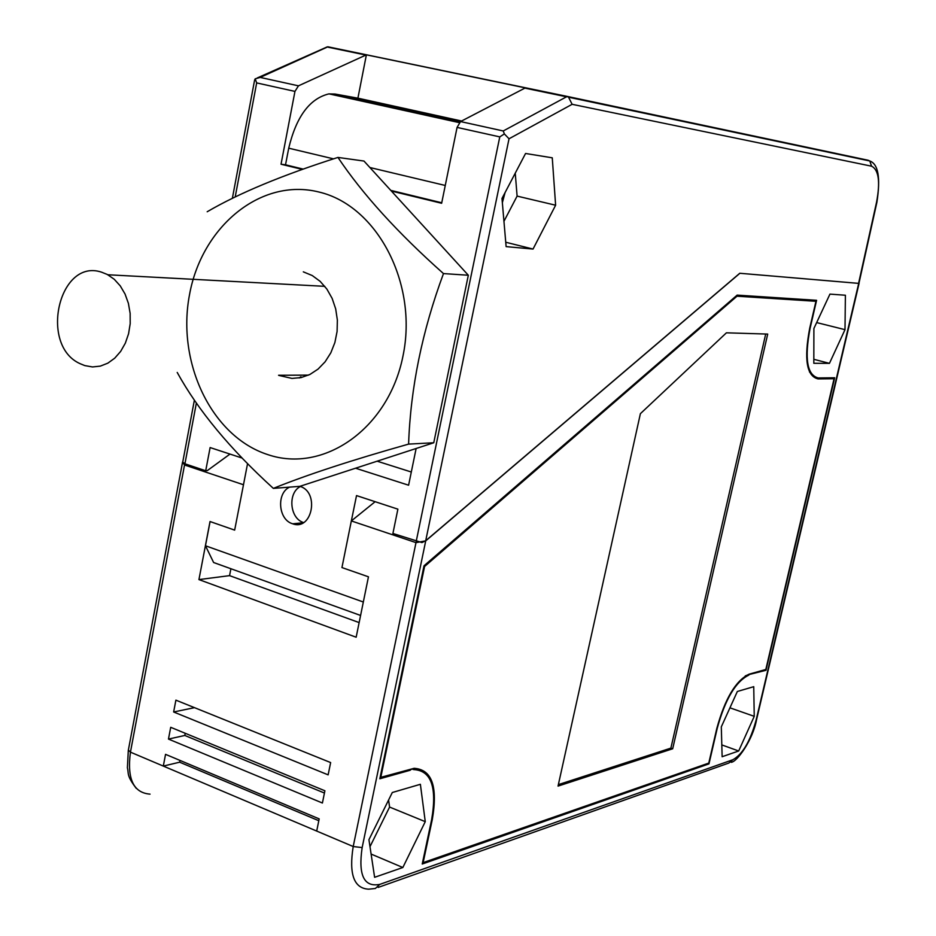 <?xml version="1.0" encoding="UTF-8"?>
<svg xmlns="http://www.w3.org/2000/svg" width="936" height="936" viewBox="0 0 936 936"><rect width="100%" height="100%" fill="white"/><g stroke="black" fill="none" stroke-linecap="round" stroke-linejoin="round"><path stroke-width="1.4" d="M732.829 759.751C742.611 754.369 750.391 741.09 756.159 719.924L858.71 283.386L739.896 273.277L425.728 540.856L362.15 847.583C358.09 875.218 363.987 887.48 379.84 884.368L732.829 759.751L728.875 763.027L378.144 887.433M379.981 778.003L409.231 769.802L410.284 770.223L379.829 778.775L424.031 565.765L737.147 295.121L816.59 300.304L810.085 328.349C804.352 358.663 807.078 375.196 818.275 377.945L834.678 377.77L765.987 670.293L747.981 674.809L765.215 669.649M413.501 769.579C431.157 770.398 437.206 787.082 431.648 819.608L422.23 864.022L708.973 763.87L717.268 728.173C725.271 699.098 735.801 681.408 748.858 675.102M737.346 691.482L753.737 686.685L754.24 716.332L738.679 750.988L722.136 756.721L721.305 726.874L737.346 691.482M844.997 329.659L829.448 363.355L813.817 363.297L813.899 328.489L829.939 294.115L845.395 295.238L844.997 329.659L816.66 322.581M368.936 839.686L392.301 792.511L420.381 784.298L425.26 821.656L402.843 867.508L374.611 877.301L368.936 839.686M829.448 363.355L813.829 359.307M234.655 530.115L243.5 484.661L234.655 530.115L210.027 521.527L198.935 579.595L356.16 637.217L368.456 576.81L341.944 567.567L351.339 520.931L415.993 542.623L425.728 540.856M300.83 376.775L299.169 377.957M254.627 80.11L255.189 78.835L260.185 77.407L327.904 46.8L567.871 96.56L868.07 160.231L869.79 161.004L871.556 166.198C878.717 169.767 880.39 181.736 876.576 202.106L858.581 283.362L739.896 273.277M765.987 670.293L765.133 670M833.531 378.589L833.719 377.781M708.973 763.87L708.166 763.296M422.405 863.167L708.096 763.554M409.231 769.802L412.753 769.123L420.568 770.269M815.42 301.146L815.63 300.245M815.899 377.571L809.464 371.943M745.231 675.956L747.981 674.809M457.645 73.698L541.336 91.166M754.24 716.332L729.94 707.827M738.679 750.988L721.808 744.916M424.581 566.479L737.006 296.209L815.958 301.287L809.687 328.337C803.837 359.272 806.621 376.132 818.041 378.916L834.07 378.741L765.812 669.486L749.081 674.177C735.755 680.589 725.014 698.642 716.847 728.302L708.774 763.086L423.142 862.618L432.315 819.398C437.966 786.462 431.905 769.439 414.11 768.316L380.8 777.336L424.581 566.479L423.938 566.257M736.152 295.975L815.958 301.287M461.6 121.013L357.903 98.175L366.385 54.838L525.353 87.879L460.535 121.563L457.072 127.413L441.64 203.276L391.4 191.061L468.328 275.243L443.477 273.581C422.183 331.075 410.553 387.913 408.599 444.109C351.948 460.079 306.868 474.833 273.347 488.381C230.233 449.163 198.186 410.518 177.208 372.446M504.364 133.918L503.24 130.97L566.549 96.794L568.316 96.782L572.13 104.305L509.032 138.774L504.364 133.918L499.777 136.89L457.072 127.413M182.848 461.518L182.508 462.255L184.532 464.981L130.443 752.146L128.372 750.064L182.438 462.735M388.58 800.034L389.587 807.066L369.989 846.67M425.26 821.656L389.587 807.066M402.843 867.508L371.101 854.065M726.43 332.818L640.388 413.677L558.043 786.1L672.692 748.777L767.707 334.082L726.43 332.818M380.8 777.336L380.18 777.091M765.707 334.023L670.878 748.121L558.359 784.625M672.692 748.777L670.878 748.121M818.041 378.916L834.07 378.741M737.006 296.209L736.141 295.998M165.543 754.346L163.309 766.081L316.696 831.063L319.176 818.883L165.543 754.346M243.407 484.731L184.532 464.981M322.405 803.018L324.897 790.78L170.715 727.307L168.468 739.077L322.405 803.018M330.642 762.571L175.898 700.151L173.64 711.98L328.138 774.856L330.642 762.571M207.184 211.758C238.984 193.144 282.578 175.044 337.954 157.423L363.975 161.05L391.4 191.061M337.954 157.423C362.501 194.103 397.683 232.818 443.477 273.581M327.904 46.8L325.786 47.537M351.339 520.931L356.522 495.589L397.882 509.161L392.909 533.473L421.937 542.576L425.704 540.739L509.032 138.774M360.582 615.455L213.619 562.513L205.464 545.77L210.097 521.551M363.32 602.012L205.464 545.77M267.801 454.615C211.735 436.574 176.494 362.829 189.481 294.875C201.661 226.723 260.746 177.43 318.837 191.997C377.126 205.487 418.24 283.585 402.971 356.066C388.557 428.77 323.622 473.698 267.801 454.615M278.951 375.441L291.95 378.413L301.088 377.594L309.921 374.459L318.053 369.112L325.131 361.787L330.829 352.802L334.877 342.553L337.089 331.473L337.37 320.089L335.685 308.892L332.14 298.397L326.875 289.084L320.147 281.35L312.25 275.547L303.322 271.849M357.903 98.175L335.088 94.045L328.84 93.904C309.652 98.584 296.279 116.672 288.721 148.192L285.527 164.806L303.147 169.088M377.149 461.191L411.313 472.013M289.622 487.13C276.214 493.167 278.284 519.726 292.477 523.727C312.074 531.461 319.948 492.055 299.883 486.334L355.575 468.211L408.599 485.211L416.134 448.496L433.754 442.763L468.328 275.243M433.754 442.763L408.599 444.109M299.883 486.334L273.347 488.381M101.603 272.189L107.301 274.47L114.239 279.267L120.253 285.878L125.05 294.033L128.396 303.346L130.139 313.373L130.198 323.68L128.571 333.754L125.342 343.149L120.65 351.409L114.718 358.184L107.851 363.156L100.339 366.116L92.547 366.947L84.813 365.602L80.18 363.718C38.867 345.466 58.921 257.763 101.603 272.189M300.386 486.509C287.492 492.898 289.739 518.544 303.556 522.557M366.385 54.838L298.455 85.843L294.957 91.4L281.034 164.221L302.293 169.393M182.742 462.056L184.93 463.8L205.709 470.761L210.12 447.56L242.003 458.02M243.5 484.661L247.549 463.671M416.134 448.496L355.575 468.211M281.034 164.221L285.527 164.806M351.433 520.861L375.137 501.696M255.189 78.835L256.675 82.906L294.957 91.4M567.871 96.56L327.951 46.8M229.999 454.077L207.219 470.668L205.709 470.761M300.971 376.775L299.344 377.933M390.792 190.382L441.745 202.773M230.899 568.737L229.566 575.64L359.131 622.58M198.935 579.595L229.566 575.64M324.429 793.038L184.801 735.462L185.211 733.274M168.468 739.077L184.801 735.462M150.052 794.137C133.45 792.839 126.91 778.846 130.443 752.146L163.309 766.081L179.654 762.197L180.004 760.418M318.802 820.72L179.654 762.197M173.64 711.98L194.524 707.663M739.791 273.253L425.704 540.739M501.988 198.467L506.119 246.624L533.04 249.058L555.621 205.218L552.263 157.81L525.564 153.481L501.988 198.467M515.245 173.172L517.105 196.104L503.942 221.329M555.621 205.218L517.105 196.104M533.04 249.058L505.744 242.249M505.077 192.57L502.351 202.691M379.84 884.368L375.336 888.51M415.993 542.623L353.211 846.53L362.15 847.583M876.938 202.082L858.944 283.351M524.757 88.101L566.549 96.794M460.535 121.563L503.24 130.97M375.114 888.51L368.702 889.177C353.948 888.463 348.777 874.247 353.211 846.53L316.696 831.063M416.227 541.289L499.777 136.89M460.36 121.657L335.088 94.045M184.93 463.8L196.373 403.053M235.193 196.969L256.675 82.906M260.185 77.407L298.455 85.843M572.13 104.305L871.556 166.198M328.138 47.209L365.754 55.037M445.255 185.468L369.895 167.521M333.508 158.851L288.721 148.192M731.168 762.313C736.971 762.021 752.883 739.955 756.569 719.632L859.072 283.386M412.753 769.123L413.806 769.544M569.31 97.367L869.731 160.969C878.272 163.975 880.671 177.688 876.927 202.106M437.428 116.602L438.844 118.123M327.237 46.882L257.26 77.957M136.258 788.369C126.079 774.973 128.992 773.838 127.39 767.836L128.302 750.403M324.792 286.334L107.851 274.763M303.217 522.756L292.722 523.809M182.742 462.068L194.384 400.152M232.362 198.35L254.627 80.005M459.248 122.628L329.016 93.881M308.517 375.114L278.554 375.266"/></g></svg>
